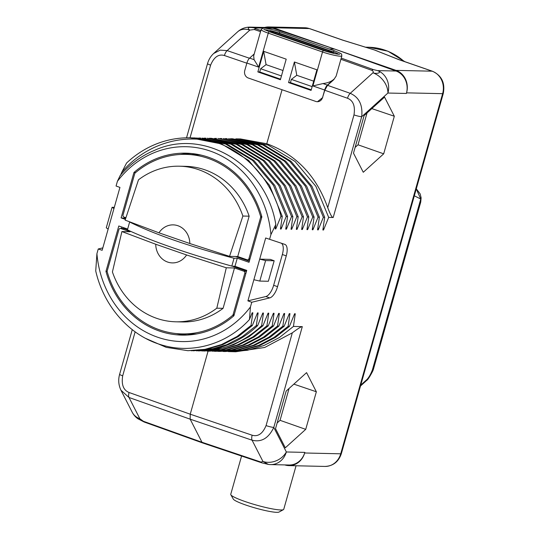 <?xml version="1.0" encoding="UTF-8"?>
<svg xmlns="http://www.w3.org/2000/svg" width="539" height="539" viewBox="0 0 539 539"><rect width="100%" height="100%" fill="white"/><g stroke="black" fill="none" stroke-linecap="round" stroke-linejoin="round"><path stroke-width="0.81" d="M102.834 247.873L98.246 248.978L96.919 253.674L95.733 270.949C103.751 306.24 129.367 335.197 160.46 344.576C191.412 354.561 226.548 344.589 249.469 319.533L252.178 312.788L252.838 312.802L251.019 325.482L252.34 325.509L257.48 312.91L258.147 312.923L256.321 325.603L257.649 325.63L262.783 313.024L263.45 313.044L261.624 325.718L262.951 325.751L268.085 313.146L268.752 313.159L266.926 325.839L268.254 325.866L273.394 313.267L274.055 313.28L272.229 325.96L273.556 325.987L278.697 313.388L279.357 313.402L278.111 314.857M96.919 253.674A97.458 87.365 -88.7 0 0 157.583 337.205A97.458 87.365 -88.7 0 0 250.44 306.954L251.767 302.258L269.709 297.919A12.013 5.114 109.1 0 0 277.551 286.654L286.263 255.863A12.013 5.114 109.1 0 0 284.861 244.389L269.581 239.303L270.915 234.606A97.458 87.365 -88.7 0 0 210.25 151.075A97.458 87.365 -88.7 0 0 117.394 181.333L116.067 186.022L119.941 187.41L108.137 229.142L106.271 227.802L112.072 207.293L114.302 207.347M117.394 181.333L120.13 175.593A99.958 89.609 -88.7 0 1 154.646 150.3C204.22 127.413 266.367 165.055 275.806 224.534L275.139 228.907L275.806 228.92L280.94 216.321L282.268 216.348L269.513 185.342L248.607 160.366L221.65 143.974L190.294 137.822A106.432 95.416 -88.7 0 0 126.577 163.021L121.78 172.264C144.89 144.654 182.687 132.358 216.651 142.592A106.432 95.416 -88.7 0 0 190.294 137.822M120.399 175.599L121.78 172.264M135.141 331.829L122.69 375.831A5.983 0.734 -164.2 0 1 119.624 374.282C118.088 379.786 118.533 385.102 120.958 390.236L128.996 397.479L139.864 418.736L137.944 418.783A17.955 17.955 0 0 1 132.183 412.194A17.955 15.045 -27.1 0 0 139.864 418.736L143.394 421.276A5.983 2.554 109.7 0 0 144.142 422.003L137.93 418.769M203.068 443.051L201.957 442.249L190.159 419.174L252.077 440.195C261.354 442.526 268.59 438.268 273.785 427.414L302.305 326.641C301.442 326.425 298.107 328.487 292.313 332.839L264.716 347.473L235.725 351.772L228.354 351.583M252.151 435.216C258.033 436.92 262.668 433.713 266.064 425.588A5.983 0.734 15.8 0 0 273.785 427.414L286.344 451.972A17.955 15.045 152.9 0 1 262.944 461.451L260.991 462.085A5.983 2.54 -71.4 0 0 261.765 462.826L268.361 464.409L262.944 461.451L252.077 440.195A5.983 2.506 108.7 0 1 252.151 435.216L190.233 414.195L190.159 419.174L128.996 397.479A5.983 2.594 109.5 0 1 129.07 392.5L190.233 414.195L208.074 351.145M215.755 351.32L232.787 349.973L249.341 345.196L264.871 337.158L278.858 326.108L283.999 313.503L284.659 313.523L282.834 326.196L268.846 337.246L253.317 345.29L236.762 350.06L219.73 351.415L238.09 350.094L254.644 345.317L270.174 337.279L284.161 326.23L289.302 313.624L289.962 313.637L288.143 326.317L274.149 337.367L258.619 345.405L242.065 350.182L225.032 351.529L243.392 350.209L259.946 345.438L275.476 337.394L289.463 326.351L294.604 313.745L295.264 313.759L293.445 326.439L302.305 326.641M293.445 326.439L279.451 337.488L263.921 345.526L247.374 350.303L230.335 351.65M295.264 313.759L294.024 315.214M288.143 326.317L289.463 326.351M225.032 351.529L223.045 351.462M289.962 313.637L288.722 315.093M282.834 326.196L284.161 326.23M219.73 351.415L217.743 351.34M284.659 313.523L283.42 314.978M279.357 313.402L277.531 326.082L278.858 326.108M277.531 326.082L263.544 337.124L248.014 345.169L231.46 349.939L212.44 351.226M272.229 325.96L258.242 337.003L242.712 345.048L226.158 349.824L209.119 351.172L227.485 349.851L244.039 345.081L259.562 337.037L273.556 325.987M235.806 138.873L237.787 138.894L268.058 145.025L295.015 161.417L315.921 186.393L328.675 217.399L333.19 217.5C332.172 217.904 330.353 214.623 327.732 207.656C316.373 175.808 296.052 154.498 266.771 143.724L282.052 89.73L248.277 78.007A5.983 5.37 -88.7 0 1 244.773 70.515L246.896 63.029A5.983 2.547 -70.9 0 1 249.618 58.111L254.213 53.954M328.675 217.399L323.535 229.998L322.868 229.985L324.694 217.305L311.946 186.299L291.033 161.323L264.083 144.937L232.484 138.772L262.749 144.903L289.706 161.296L310.619 186.272L323.366 217.278L324.694 217.305M323.366 217.278L318.232 229.877L317.565 229.863L319.391 217.19L306.637 186.177L285.731 161.201L258.774 144.816L228.502 138.685L257.453 144.782L284.403 161.174L305.317 186.15L318.064 217.156L319.391 217.19M318.064 217.156L312.93 229.762L312.263 229.742L314.089 217.069L301.335 186.063L280.428 161.087L253.471 144.695L223.207 138.563L252.144 144.661L279.101 161.053L300.007 186.029L312.761 217.035L314.089 217.069M312.761 217.035L307.621 229.641L306.961 229.627L308.786 216.947L296.032 185.942L275.119 160.966L248.169 144.573L217.897 138.442L246.849 144.546L273.799 160.939L294.712 185.915L307.459 216.921L308.786 216.947M307.459 216.921L302.318 229.52L301.658 229.506L303.484 216.826L290.73 185.827L269.823 160.851L242.867 144.459L211.268 138.294M209.287 138.274L211.275 138.294L241.539 144.425L268.496 160.817L289.403 185.793L302.157 216.799L303.484 216.826M302.157 216.799L297.016 229.398L296.356 229.385L298.182 216.712L285.427 185.706L264.521 160.73L237.564 144.337L207.293 138.206L236.237 144.304L263.194 160.696L284.1 185.672L296.854 216.678L298.182 216.712M296.854 216.678L291.714 229.284L291.053 229.264L292.872 216.59L280.125 185.584L259.212 160.609L232.262 144.216L201.99 138.085L230.935 144.189L257.891 160.575L278.798 185.551L291.552 216.557L292.872 216.59M291.552 216.557L286.411 229.163L285.751 229.149L287.57 216.469L274.823 185.463L253.909 160.487L226.959 144.095L196.688 137.964L225.625 144.068L252.582 160.454L273.495 185.429L286.249 216.442L287.57 216.469M286.249 216.442L281.109 229.041L280.442 229.028L282.268 216.348M270.915 234.606L275.806 224.534M250.44 306.954L249.469 319.533M316.353 391.772L306.576 372.638L286.162 391.092L275.523 428.673L285.306 447.801L305.721 429.354L316.353 391.772L293.856 384.132M394.319 116.242L384.543 97.108L364.128 115.555L353.49 153.143L363.273 172.271L383.687 153.824L394.319 116.242L371.822 108.602M249.476 58.246L227.148 50.605L249.833 30.096C246.66 27.651 248.203 26.916 254.462 27.893A17.955 16.103 91.3 0 0 250.15 27.132L268.624 27.55A17.955 16.103 91.3 0 1 272.943 28.311L334.652 49.069L396.024 71.027A17.955 16.103 91.3 0 1 406.547 92.849L406.393 93.456L387.912 93.038A17.955 12.842 -132.1 0 0 372.921 72.812C377.724 74.389 382.205 72.172 377.549 70.609A17.955 16.103 91.3 0 1 387.912 93.038L361.703 116.727C362.895 105.017 359.068 97.215 350.235 93.321L327.517 85.33L333.735 79.711L336.141 76.107L341.867 55.861A13.771 1.691 -164.2 0 1 322.517 51.973L268.274 33.148L258.666 67.119L254.064 59.654L253.674 55.867L261.125 29.537A13.771 1.691 -164.2 0 0 268.274 33.148A1.489 0.633 109.1 0 1 269.426 31.754L263.8 29.281M273.246 27.752A17.955 16.103 -88.7 0 0 268.799 26.95L304.858 27.765A17.955 16.103 91.3 0 1 309.305 28.567L273.246 27.752L396.057 70.38L432.123 71.188A17.955 16.103 91.3 0 1 442.62 93.671L340.715 453.804L304.65 452.989A17.955 16.103 91.3 0 1 289.066 465.016L270.585 464.598A17.955 16.103 91.3 0 0 286.344 451.972L304.818 452.389L304.65 452.989A17.955 16.103 -88.7 0 1 288.897 465.615A17.955 16.103 -88.7 0 1 284.774 464.921M406.561 92.856A17.955 16.103 -88.7 0 0 396.057 70.38M396.024 71.027L377.549 70.609L373.386 69.598A5.983 2.527 -70.3 0 0 371.849 70.333C373.237 71.027 373.594 71.849 372.921 72.812L350.235 93.321A5.983 2.5 -70.6 0 0 347.507 98.239L324.788 90.249L322.558 97.512L324.68 90.026L312.91 85.944L322.962 83.565C327.672 82.999 331.31 81.571 333.857 79.273L327.402 85.108A5.983 2.547 109.1 0 0 324.68 90.026M334.652 49.069L329.113 48.941M246.849 63.198L224.426 55.524A5.983 2.601 -71.1 0 1 227.148 50.605L220.161 50.134L213.666 53.489L237.706 31.761A17.955 12.842 47.9 0 1 249.833 30.096L254.246 29.517L260.532 31.639M317.195 101.716L317.309 101.716A5.983 5.37 -88.7 0 1 315.827 101.447L282.052 89.73M317.309 101.716A5.983 5.37 -88.7 0 0 322.558 97.512M294.395 61.992L288.567 82.575L311.084 90.39L316.912 69.807L294.395 61.992L296.773 75.292L291.35 79.395L312.155 86.611M257.864 71.916L280.381 79.732L286.209 59.155L263.692 51.34L257.864 71.916L259.737 71.963L260.647 68.736L281.452 75.959M317.464 101.73L322.733 97.512M324.788 90.249L327.517 85.33M266.771 143.724L240.522 138.954L237.787 138.894M323.205 227.835L323.535 229.998M230.49 138.752L232.484 138.772M317.902 227.714L318.232 229.877M225.194 138.631L227.182 138.658M312.593 227.599L312.93 229.762M219.885 138.51L221.879 138.536M307.291 227.478L307.621 229.641M214.589 138.395L216.577 138.415M301.988 227.357L302.318 229.52M296.686 227.236L297.016 229.398M203.971 138.152L205.965 138.179M291.383 227.121L291.714 229.284M198.682 138.031L200.663 138.058M286.081 227L286.411 229.163M193.366 137.917L195.361 137.937M280.779 226.879L281.109 229.041M216.651 142.592C247.576 152.928 272.653 181.737 280.94 216.321M275.476 226.757L275.806 228.92M98.246 248.978L102.147 250.291L108.137 229.142M269.581 239.303L265.687 237.989L259.697 259.138L270.308 259.38L274.169 260.768L268.361 281.27L259.791 281.075L265.592 260.573L274.169 260.768M251.767 302.258L247.893 300.87L259.697 259.138L265.592 260.573M127.649 229.055L118.802 225.989L105.961 271.38A90.99 81.571 -88.7 0 0 183.307 335.13A90.99 81.571 -88.7 0 0 233.892 315.78L246.741 270.383L234.97 266.3L231.81 266.111C187.127 253.431 152.328 241.357 127.42 229.877L129.636 222.028L130.014 222.021M125.358 219.38L121.093 217.897L133.941 172.507A90.99 81.571 -88.7 0 1 187.41 153.217A90.99 81.571 -88.7 0 1 261.873 216.907L249.025 262.298L237.261 258.208L234.97 266.3M113.958 208.559L112.072 207.293M247.893 300.87L265.828 296.531A11.973 5.094 109.1 0 0 273.644 285.299L282.355 254.516A11.973 5.094 109.1 0 0 281.163 243.156M253.876 279.721L259.791 281.075M252.838 312.802L251.598 314.257M251.019 325.482L237.025 336.525L221.495 344.569L204.941 349.346L187.909 350.694L166.268 347.359L145.914 338.519M187.916 350.694L206.269 349.373L222.823 344.603L238.353 336.558L252.34 325.509M258.147 312.923L256.901 314.378M256.321 325.603L242.328 336.646L226.798 344.69L210.244 349.461L191.23 350.748M193.211 350.815L217.318 348.241C232.376 344.347 245.818 336.808 257.649 325.63M263.45 313.044L262.203 314.493M261.624 325.718C249.793 336.902 236.351 344.434 221.293 348.329L196.526 350.862M198.514 350.929L216.873 349.616L233.427 344.839L248.957 336.794L262.951 325.751M268.752 313.159L267.506 314.614M266.926 325.839L252.932 336.888L237.409 344.926L220.855 349.703L201.835 350.983M203.816 351.051L222.183 349.73L238.737 344.96L254.26 336.915L268.254 325.866M274.055 313.28L272.808 314.736M209.119 351.172L207.131 351.105M121.093 217.897L125.675 218.308M235.698 256.497L249.328 261.226M237.261 258.208L234.034 258.262C189.135 246.33 154.336 234.256 129.636 222.028M124.57 217.264L124.401 217.864M133.941 172.507L135.633 172.561M191.379 153.494A90.835 81.429 -88.7 0 0 180.424 154.457M125.85 217.716L123.923 217.042A1.556 1.395 -88.7 0 1 123.013 215.095L134.73 173.686A1.556 1.395 -88.7 0 1 135.215 172.918A89.791 80.5 91.3 0 1 185.942 154.37L193.899 154.552A89.791 80.5 91.3 0 1 200.838 155.043M261.732 217.399L260.613 217.379L248.897 258.781L250.015 258.808M237.733 256.537L249.153 216.179L242.88 216.038A77.818 69.767 -88.7 0 0 179.399 166.201A77.818 69.767 -88.7 0 0 138.489 179.81L125.136 220.128L158.965 232.814L189.829 243.527L229.533 256.355L237.733 256.537L247.145 259.805A1.556 1.395 -88.7 0 0 248.897 258.781M185.942 154.37A89.791 80.5 91.3 0 1 260.613 216.435A1.556 1.395 -88.7 0 1 260.613 217.379M179.399 166.201L185.672 166.342A77.818 69.767 91.3 0 1 249.153 216.179M229.533 256.355L242.88 216.038M158.965 232.814A19.02 17.053 91.3 0 1 177.917 225.726A19.02 17.053 91.3 0 1 189.829 243.527M234.034 258.262L231.81 266.111M226.299 267.789L234.499 267.971L223.079 308.328L216.806 308.187L226.299 267.789L186.595 254.96L155.731 244.248L121.902 231.554L130.101 231.743L120.689 228.475A1.556 1.395 -88.7 0 0 120.298 228.408L123.519 228.475A1.556 1.395 91.3 0 1 123.903 228.549L127.447 229.776M232.201 266.131L246.532 271.104M121.807 227.027L121.41 228.428M105.961 271.38L107.153 271.407M176.381 333.574A90.835 81.429 -88.7 0 0 187.282 335.029M196.802 333.911A89.791 80.5 91.3 0 1 189.843 334.092L181.892 333.911A89.791 80.5 91.3 0 1 107.221 271.845A1.556 1.395 -88.7 0 1 107.221 270.908L118.937 229.499A1.556 1.395 -88.7 0 1 120.298 228.408M234.499 267.971L243.911 271.238A1.556 1.395 -88.7 0 1 244.821 273.185L233.104 314.594A1.556 1.395 -88.7 0 1 232.619 315.369A89.791 80.5 91.3 0 1 181.892 333.911M223.079 308.328A77.818 69.767 91.3 0 1 182.162 321.945L175.889 321.803A77.818 69.767 -88.7 0 0 216.806 308.187M121.902 231.554L112.415 271.959A77.818 69.767 -88.7 0 0 175.889 321.803M186.595 254.96A19.02 17.053 91.3 0 1 167.642 262.055A19.02 17.053 91.3 0 1 155.731 244.248M268.799 26.95A17.955 16.103 -88.7 0 0 264.649 27.462M272.943 28.311L254.462 27.893L255.789 28.783A5.983 2.567 108.6 0 0 254.246 29.517M261.765 462.826L202.711 442.984L144.142 422.003M343.06 40.223A5.99 2.547 109.1 0 0 343.047 40.223A5.99 2.547 109.1 0 0 342.703 40.162L374.43 49.965L398.725 59.6L432.123 71.188A5.983 2.547 109.1 0 1 432.467 71.249C441.69 75.541 445.295 82.966 443.267 93.523A5.983 0.734 -164.2 0 1 442.62 93.671L406.554 92.856M370.711 48.82A65.846 59.034 91.3 0 1 374.43 49.965L343.047 40.223L309.649 28.628A5.983 2.547 109.1 0 0 309.305 28.567L342.703 40.162M296.059 465.777L283.743 509.301A27.536 3.382 -164.2 0 1 283.42 509.645A27.536 3.382 -164.2 0 1 245.05 501.526A27.536 3.382 15.8 0 1 230.84 494.762A27.536 3.382 15.8 0 1 230.746 494.303L241.573 456.041M230.84 494.762L233.313 499.114A23.945 2.944 15.8 0 0 245.669 504.989A23.945 2.944 -164.2 0 0 279.04 512.05L283.42 509.645M379.53 52.027A65.846 59.034 91.3 0 0 374.43 49.965L399.069 59.661A5.983 2.547 109.1 0 0 398.725 59.6M372.793 370.906L372.489 369.592C370.973 373.749 369.181 377.004 367.113 379.355A2.392 1.711 -132.1 0 1 366.675 380.426L366.675 380.426C368.359 379.685 372.833 371.034 372.806 370.879A8.381 8.381 0 0 0 373.386 369.383A8.381 1.031 -164.2 0 1 372.489 369.592L420.75 199.026L420.737 202.058L373.386 369.383M414.323 195.805L420.75 199.026L416.283 188.879M288.567 82.575L290.44 82.615L291.35 79.395M296.773 75.292L313.698 81.167M290.44 82.615L311.246 89.838M282.995 70.508L266.071 64.64L260.647 68.736M280.536 79.179L259.737 71.963M266.071 64.64L263.692 51.34M272.424 32.798A0.849 0.364 109.1 0 1 272.916 32.407L271.245 31.686A3.618 0.445 -164.2 0 1 271.144 31.592A3.618 0.445 -164.2 0 1 272.599 31.558A3.618 0.445 -164.2 0 1 276.204 32.529L330.447 51.353A3.618 0.445 -164.2 0 1 332.26 52.364A3.618 0.445 -164.2 0 1 332.118 52.391A3.618 0.445 -164.2 0 1 327.24 51.286A0.849 0.364 109.1 0 0 327.16 51.232L272.916 32.407A0.849 0.364 109.1 0 1 272.997 32.461L327.072 51.225M305.721 429.354L280.058 420.326L289.079 388.451M277.14 422.967L280.058 420.326M383.687 153.824L358.024 144.796L367.046 112.92M355.107 147.43L358.024 144.796M260.991 462.085L201.957 442.249L143.394 421.276M122.69 375.831C121.282 384.644 123.411 390.196 129.07 392.5M333.19 217.5L361.703 116.727A5.983 0.734 15.8 0 1 353.982 114.901C355.376 106.095 353.22 100.537 347.507 98.239M341.227 58.104L373.386 69.598M340.897 59.277L371.849 70.333M264.689 29.827A10.814 1.327 -164.2 0 1 279.236 33.135A1.489 0.633 -70.9 0 1 280.3 32.003C275.288 30.103 264.629 27.671 262.951 28.19L261.125 29.537M279.128 33.425A11.973 5.094 109.1 0 0 279.236 33.135L333.479 51.96A1.489 0.633 -70.9 0 1 334.544 50.828L280.3 32.003M333.183 52.734A11.973 5.094 109.1 0 0 333.479 51.96A10.814 1.327 -164.2 0 1 338.681 54.244M339.725 54.237C337.616 54.446 332.26 53.226 323.669 50.578A1.489 0.633 109.1 0 0 322.517 51.973L312.91 85.944M246.896 63.029L258.666 67.119M327.732 207.656L353.982 114.901M333.857 79.273L333.735 79.711M327.402 85.108L322.962 83.565M286.263 255.863L282.355 254.516M277.551 286.654L273.644 285.299M269.709 297.919L265.828 296.531M220.815 347.271L221.293 348.329M261.745 216.462L260.613 216.435M120.689 228.475L123.903 228.549M246.478 271.299L243.911 271.238M245.939 273.212L244.821 273.185M234.222 314.621L233.104 314.594M234 315.396L232.619 315.369M224.426 55.524C218.598 53.819 213.99 57.026 210.608 65.145L190.038 137.816M210.608 65.145A5.983 0.734 -164.2 0 1 207.542 63.595L186.534 137.822M249.618 58.111L254.064 59.654M255.789 28.783L260.856 30.487M266.064 425.588L292.313 332.839M443.267 93.523L341.355 453.656A5.983 0.734 -164.2 0 1 340.715 453.804A17.955 16.103 91.3 0 1 324.956 466.43L288.897 465.615M404.028 61.379A65.846 59.034 -88.7 0 0 368.723 47.25L365.132 47.169M360.753 385.109L367.113 379.355M332.118 52.391L327.16 51.232A0.849 0.364 109.1 0 0 326.701 51.569M329.76 51.993A5.983 2.547 109.1 0 0 330.447 51.353A0.849 0.364 -70.9 0 1 330.65 51.306A0.849 0.364 -70.9 0 1 330.784 51.474M275.389 33.263A5.983 2.547 109.1 0 0 276.204 32.529A0.849 0.364 -70.9 0 1 276.406 32.481A0.849 0.364 -70.9 0 1 276.541 32.65M215.748 351.32L214.421 351.293M341.867 55.861C340.715 53.732 344.704 54.938 334.544 50.828M323.669 50.578L269.426 31.754M247.529 259.879L249.698 259.926M213.666 53.489C210.709 56.238 208.667 59.607 207.542 63.595M250.15 27.132A17.955 17.955 0 0 0 237.706 31.761M304.858 27.765L309.649 28.628M268.361 464.409A17.955 17.955 0 0 0 270.585 464.598M341.355 453.656C338.559 461.829 333.095 466.08 324.956 466.43M399.069 59.661L432.467 71.249M360.503 386.005L366.675 380.426M420.737 202.058L421.121 197.793L420.157 193.892L416.303 188.798M404.897 61.682L387.932 51.192L368.723 47.25M333.237 53.374C333.911 52.862 333.048 52.168 330.65 51.306L276.406 32.481C271.804 30.979 269.594 30.797 269.776 31.942M132.25 329.652L119.624 374.282M132.183 412.194L120.958 390.236"/></g></svg>
